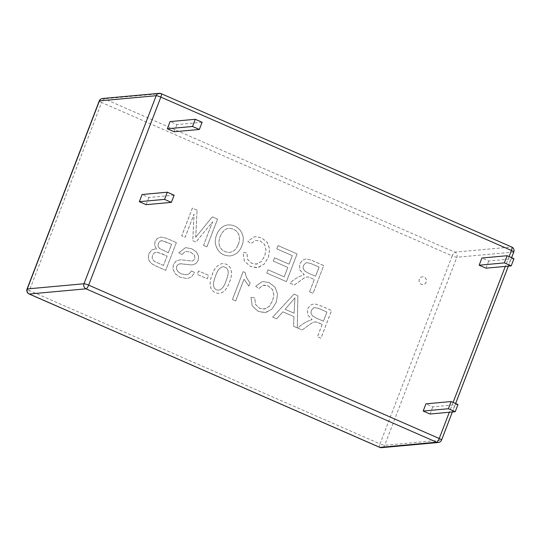 <?xml version="1.0" encoding="UTF-8"?>
<svg xmlns="http://www.w3.org/2000/svg" width="541" height="541" viewBox="0 0 541 541"><rect width="100%" height="100%" fill="white"/><g stroke="black" fill="none" stroke-linecap="round" stroke-linejoin="round"><path stroke-width="0.41" stroke-dasharray="2.71 2.03" d="M176.332 242.598L166.445 238.277L161.286 237.012L157.438 238.344L154.996 241.556L154.618 245.31L156.43 249.076L154.652 249.049L151.778 249.989L148.876 253.607L148.281 257.57L149.215 260.992L151.568 263.616L155.646 265.942L165.688 270.331L176.38 242.598L166.5 238.27L161.34 237.005L157.492 238.338L155.051 241.556L154.672 245.31L156.477 249.07L154.706 249.043L151.832 249.989L148.931 253.607L148.329 257.563L149.269 260.992L151.615 263.609L155.7 265.935L165.735 270.324L176.38 242.598M198.601 271.014L197.289 274.422L207.244 278.777L208.549 275.369L198.648 271.007L197.337 274.422L207.291 278.771L208.603 275.362L198.648 271.007M245.208 272.583L243.105 271.663L232.414 299.525L235.653 300.938L243.991 279.224L248.86 286.155L250.118 282.869C247.115 279.19 245.479 275.761 245.208 272.583L243.152 271.656L232.461 299.518L235.7 300.938L244.038 279.217L248.907 286.148L250.172 282.869C247.169 279.183 245.533 275.754 245.256 272.576M293.919 316.654L293.56 326.277L297.259 327.893L297.848 295.765L294.027 294.094L272.644 317.121L276.6 318.859L282.862 311.819L293.973 316.654L293.614 326.27L297.313 327.887L297.895 295.758L294.081 294.088L272.691 317.121L276.654 318.852L282.916 311.812L293.973 316.654M212.593 221.769L203.517 245.404L206.878 246.879L217.529 219.132L212.309 216.846L195.686 237.283L197.066 210.179L192.373 208.123L181.715 235.869L185.083 237.343L193.996 214.128L192.758 240.698L195.896 242.07L212.64 221.763L203.517 245.404M247.832 241.279L250.956 243.639L255.311 240.393L260.207 240.921L264.677 244.688L265.956 250.043L264.738 255.717L261.404 261.472L256.265 264.157L251.876 263.42L247.595 259.477L246.885 253.012L243.044 252.41L244.336 261.046L250.382 266.47L258.003 267.673L264.096 264.157L268.356 257.32L269.682 249.07L267.098 242.212L261.344 237.736L255.548 236.667L253.885 236.972L247.832 241.279L251.01 243.633L255.366 240.393L260.255 240.914L264.725 244.681L266.003 250.043L264.786 255.71L261.452 261.465L256.894 264.082L251.93 263.413L247.65 259.477L246.939 253.005L243.098 252.404L244.383 261.039L250.429 266.463L257.117 267.802L264.15 264.15L268.41 257.32L269.736 249.07L267.146 242.206L261.398 237.736L255.602 236.667L253.932 236.965L247.879 241.272M314.287 279.481L309.56 291.802L313.05 293.323L323.701 265.577L312.015 260.464L306.362 258.875L302.419 260.228L299.728 263.94L299.619 269.709L304.245 274.727C298.957 276.295 294.155 279.109 289.848 283.173L294.209 285.087L303.886 278.121L306.368 277.033L308.248 276.992L314.341 279.481L309.56 291.802M268.032 269.797L266.774 273.083L286.399 281.665L297.05 253.918L278.033 245.6L276.776 248.88L292.302 255.67L289.043 264.157L274.503 257.793L273.239 261.073L287.785 267.437L284.167 276.857L268.032 269.797L266.821 273.077L286.446 281.658L297.097 253.912L278.088 245.594L276.83 248.874L292.35 255.67L289.097 264.15L274.551 257.786L273.293 261.066L287.839 267.43L284.221 276.857L268.079 269.797M241.638 246.324C246.75 235.687 239.088 224.251 228.14 224.941C219.964 225.441 214.662 235.213 215.271 243.207C217.151 251.734 222.094 255.974 230.094 255.92C235.599 255.082 239.447 251.883 241.638 246.324L241.692 246.317C246.797 235.68 239.136 224.245 228.187 224.934C220.011 225.435 214.716 235.207 215.318 243.2C217.205 251.734 222.148 255.967 230.148 255.913C235.653 255.075 239.501 251.876 241.692 246.317M322.159 324.404L317.425 336.718L320.914 338.24L331.559 310.514L319.873 305.401L314.226 303.792L310.284 305.165L307.599 308.857L307.484 314.646L312.11 319.657L311.582 319.697L312.157 319.657C306.869 321.212 302.067 324.025 297.766 328.089L302.128 329.996L311.805 323.031L314.869 321.875L318.162 322.625L322.206 324.397L317.479 336.712L320.969 338.24L331.613 310.507L319.92 305.395L314.28 303.785L310.331 305.158L307.646 308.85L307.531 314.639L312.11 319.657C306.815 321.219 302.02 324.032 297.719 328.096L302.081 330.003L311.751 323.038L314.226 321.969L316.106 321.929L322.206 324.397M255.69 286.216L258.821 288.569L263.176 285.33L268.065 285.858L272.542 289.604L273.82 294.967L272.596 300.654L269.262 306.409L264.13 309.073L259.741 308.356L255.46 304.414L254.75 297.949L250.909 297.34L252.201 305.963L258.246 311.386L265.868 312.59L271.967 309.073L276.221 302.257L277.547 294.006L274.956 287.149L269.208 282.673L263.393 281.591L261.749 281.888L255.69 286.216L258.821 288.569M229.377 282.213C231.724 277.12 232.055 272.38 230.371 267.991C228.532 265.002 225.827 263.521 222.263 263.541C217.252 265.016 213.898 268.735 212.2 274.706C209.861 279.724 209.523 284.458 211.193 288.908C213.053 291.91 215.791 293.398 219.409 293.371C223.859 292.525 227.179 288.806 229.377 282.213L229.425 282.213C231.771 277.114 232.103 272.373 230.425 267.984C228.579 264.995 225.874 263.514 222.31 263.535C217.299 265.009 213.945 268.735 212.255 274.7C209.908 279.724 209.57 284.458 211.24 288.901C213.1 291.91 215.839 293.398 219.463 293.364C223.913 292.519 227.234 288.799 229.425 282.213M178.78 252.803L182.013 254.52L185.347 251.369L190.432 252.045L194.571 255.278L194.882 258.835L192.921 260.863L192.089 261.026L180.424 259.768L175.96 261.107L173.363 264.563L172.958 269.249L175.243 273.8L179.889 277.107L187.037 278.595L191.318 276.978L194.679 272.637L191.507 270.879L189.12 273.841L186.368 274.787L181.303 273.895L178.043 271.731L176.44 269.026L176.609 266.348L178.185 264.366L181.161 263.771L192.069 264.968L195.923 263.595L198.162 260.525L198.547 256.109L196.322 251.883L191.845 248.826L185.543 247.609L178.78 252.803L182.013 254.52M419.316 279.21A3.888 3.679 84.8 0 0 423.076 284.573A3.888 3.679 84.8 0 0 426.382 280.373A3.888 3.679 84.8 0 0 419.316 279.21M163.49 265.509L154.638 261.486L152.914 259.849L152.17 257.739L152.542 255.169L154.341 252.83L157.046 252.14L167.135 256.015L163.443 265.516L154.591 261.492L152.866 259.856L152.122 257.746L152.494 255.169L154.293 252.836L156.227 252.147L161.022 253.371L167.088 256.021L163.443 265.516M168.407 252.715L159.534 248.468L158.067 246.216L158.33 243.504L159.879 241.34L162.232 240.691L171.619 244.343L168.352 252.721L159.487 248.475L158.019 246.216L158.283 243.511L159.825 241.347L161.475 240.691L166.33 242.057L171.565 244.349L168.352 252.721M182.06 254.513L185.394 251.362L190.479 252.038L194.618 255.271L194.936 258.828L192.968 260.857L192.143 261.026L180.478 259.761L176.008 261.107L173.418 264.556L173.005 269.242L175.291 273.8L179.937 277.1L187.085 278.588L191.365 276.972L194.733 272.63L191.507 270.879M191.555 270.879L189.174 273.841L186.415 274.787L181.357 273.888L178.09 271.724L176.488 269.026L176.657 266.341L178.239 264.36L180.133 263.792L192.116 264.962L195.97 263.589L198.209 260.525L198.601 256.103L196.369 251.883L191.899 248.826L185.59 247.602L178.828 252.796M226.104 280.738C224.393 286.365 221.878 289.509 218.557 290.165C216.015 290.233 214.364 288.813 213.6 285.905C213.168 283.964 213.83 280.705 215.589 276.14C217.266 270.568 219.761 267.43 223.081 266.72C229.837 267.788 228.904 273.705 226.104 280.738L226.05 280.738C224.346 286.372 221.83 289.509 218.51 290.172C215.967 290.24 214.31 288.82 213.546 285.912C213.12 283.964 213.783 280.711 215.541 276.14C217.212 270.574 219.714 267.437 223.034 266.727C229.783 267.795 228.857 273.712 226.05 280.738M258.869 288.569L263.224 285.323L264.279 285.141L268.12 285.851L272.596 289.597L273.874 294.96L272.65 300.647L269.317 306.402L264.759 308.999L259.788 308.35L255.508 304.414L254.797 297.942L250.909 297.34M250.956 297.34L252.255 305.963L258.3 311.379L264.982 312.718L272.015 309.073L276.268 302.257L277.594 294.006L275.011 287.143L269.256 282.666L263.447 281.591L261.803 281.881L255.744 286.209M294.054 313.225L285.093 309.31L294.899 297.854L294.101 313.219L285.148 309.303L294.946 297.848L294.101 313.219M326.899 312.049L323.383 321.212L315.883 317.932L312.346 315.782L310.953 313.232L311.203 310.439L313.794 307.802L314.767 307.586L318.554 308.397L326.947 312.042L323.43 321.205L315.93 317.925L312.4 315.775L311.001 313.225L311.258 310.433L313.848 307.795L314.821 307.586L318.608 308.39L326.947 312.042M203.565 245.404L206.933 246.872L217.583 219.125L212.309 216.846M212.363 216.84L195.686 237.283M195.734 237.283L197.066 210.179M238.013 244.782C236.309 249.34 233.428 251.89 229.37 252.424C224.42 252.289 221.141 250.111 219.538 245.891C217.191 240.055 222.263 228.39 228.965 228.451C237.026 228.234 242.233 236.41 238.013 244.782L238.067 244.775C236.363 249.333 233.482 251.883 229.418 252.417C224.468 252.289 221.188 250.111 219.592 245.885C217.245 240.048 222.31 228.383 229.012 228.444C237.08 228.228 242.28 236.403 238.067 244.775M309.608 291.795L313.097 293.323L323.701 265.577M323.748 265.57L312.062 260.458L306.409 258.869L302.473 260.228L299.782 263.934L299.673 269.702L304.299 274.72C299.004 276.289 294.203 279.109 289.895 283.173L289.848 283.173M457.97 404.54L432.759 406.832L425.936 403.85M430 414.014L432.759 406.832M202.118 122.28L176.907 124.572L170.084 121.59M174.148 131.754L176.907 124.572M174.128 195.193L148.917 197.492L142.094 194.51M146.158 204.667L148.917 197.492M513.95 258.699L488.739 260.999L481.916 258.016M485.98 268.174L488.739 260.999M319.034 267.112L315.518 276.275L308.018 272.995L304.488 270.845L303.088 268.295L303.345 265.503L305.935 262.865L306.882 262.656L310.696 263.46L319.089 267.105L315.572 276.268L308.072 272.989L304.536 270.838L303.143 268.289L303.393 265.496L305.983 262.858L306.936 262.656L310.744 263.46L319.089 267.105M289.895 283.173L294.263 285.08L303.934 278.115L306.416 277.026L308.296 276.985L314.341 279.481M419.363 279.21A3.888 3.679 84.8 0 0 423.13 284.573A3.888 3.679 84.8 0 0 426.436 280.366A3.888 3.679 84.8 0 0 419.363 279.21M197.113 210.172L192.42 208.116L181.769 235.862L185.13 237.337L194.043 214.121L192.806 240.698L195.943 242.07L212.64 221.763M27.05 289.022A3.888 0.582 -159 0 0 29.417 290.531L101.6 102.492L452.175 255.866L379.992 443.904L29.417 290.531A3.888 1.123 -66.4 0 0 29.119 293.979M102.506 98.509A3.888 3.679 -95.2 0 1 104.237 98.793L454.812 252.167A3.888 3.679 -95.2 0 1 456.847 257.245L384.665 445.284A3.888 3.679 -95.2 0 1 381.608 447.664M379.694 447.353A3.888 1.123 113.6 0 1 379.992 443.904A3.888 0.582 -159 0 0 384.665 445.284L441.388 440.11A3.888 0.582 -159 0 0 441.612 440.016M438.332 442.491A3.888 3.679 84.8 0 0 441.388 440.11L513.571 252.072A3.888 3.679 84.8 0 0 511.536 246.994A3.888 1.123 113.6 0 1 511.718 247.021M99.233 100.984A3.888 0.582 21 0 0 101.6 102.492A3.888 1.123 -66.4 0 1 104.237 98.793L160.961 93.62L511.536 246.994L454.812 252.167A3.888 1.123 113.6 0 0 452.175 255.866A3.888 0.582 21 0 0 456.847 257.245L513.571 252.072A3.888 0.582 21 0 0 513.788 251.978M509.081 256.569L505.301 266.415M453.094 402.403L449.321 412.249M452.371 411.972L455.623 403.512M508.357 266.138L511.603 257.672"/><path stroke-width="0.81" d="M455.211 411.715L457.97 404.54L451.147 401.55L448.394 408.732L455.211 411.715L430 414.014L423.184 411.025L448.394 408.732M451.147 401.55L425.936 403.85L423.184 411.025M199.359 129.455L202.118 122.28L195.294 119.291L192.542 126.472L199.359 129.455L174.148 131.754L167.331 128.765L192.542 126.472M195.294 119.291L170.084 121.59L167.331 128.765M171.369 202.375L174.128 195.193L167.304 192.211L164.552 199.386L171.369 202.375L146.158 204.667L139.341 201.685L164.552 199.386M167.304 192.211L142.094 194.51L139.341 201.685M511.198 265.874L513.95 258.699L507.127 255.717L504.374 262.892L511.198 265.874L485.98 268.174L479.164 265.191L504.374 262.892M507.127 255.717L481.916 258.016L479.164 265.191M381.608 447.664A3.888 3.679 -95.2 0 1 379.877 447.38L436.601 442.207A3.888 3.679 84.8 0 0 438.332 442.491L381.608 447.664A3.888 3.888 0 0 1 379.694 447.353L29.119 293.979A3.888 1.123 -66.4 0 0 29.302 294.006L86.026 288.833A3.888 1.123 -66.4 0 0 88.663 285.134L160.846 97.096L511.421 250.469L509.081 256.569M505.301 266.415L453.094 402.403M449.321 412.249L439.238 438.508L88.663 285.134A3.888 0.582 -159 0 0 83.997 283.755L156.173 95.716A3.888 0.582 21 0 1 160.846 97.096A3.888 1.123 -66.4 0 0 161.144 93.647A3.888 3.888 0 0 0 159.237 93.336A3.888 3.679 84.8 0 0 156.173 95.716L99.449 100.89A3.888 3.679 -95.2 0 1 102.506 98.509A3.888 3.888 0 0 0 99.233 100.984A3.888 0.582 21 0 1 99.449 100.89L27.266 288.928L83.997 283.755A3.888 3.679 84.8 0 0 86.026 288.833L436.601 442.207A3.888 1.123 113.6 0 0 439.238 438.508A3.888 0.582 -159 0 1 441.612 440.016L452.371 411.972M379.694 447.353A3.888 1.123 113.6 0 0 379.877 447.38L29.302 294.006A3.888 3.679 -95.2 0 1 27.266 288.928A3.888 0.582 -159 0 0 27.05 289.022L99.233 100.984M160.961 93.62A3.888 3.679 84.8 0 0 159.237 93.336L102.506 98.509M511.718 247.021A3.888 1.123 113.6 0 1 511.421 250.469A3.888 0.582 21 0 1 513.788 251.978A3.888 3.888 0 0 0 511.718 247.021L161.144 93.647M27.05 289.022A3.888 3.888 0 0 0 29.119 293.979M455.623 403.512L508.357 266.138M511.603 257.672L513.788 251.978M438.332 442.491A3.888 3.888 0 0 0 441.612 440.016"/></g></svg>
